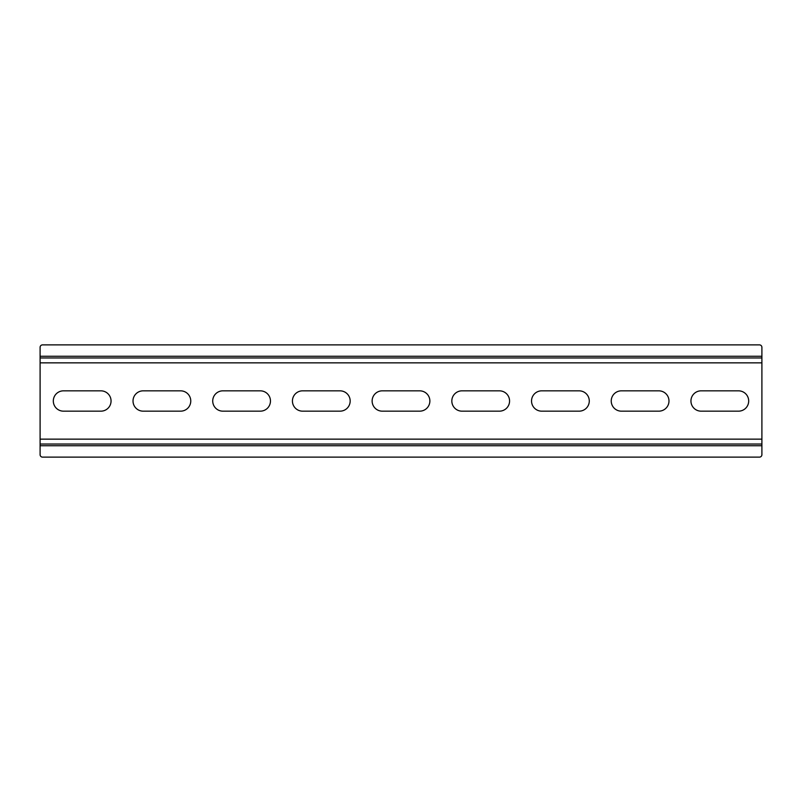 <?xml version="1.0" encoding="UTF-8"?>
<svg xmlns="http://www.w3.org/2000/svg" width="802" height="802" viewBox="0 0 802 802"><rect width="100%" height="100%" fill="white"/><g stroke="black" fill="none" stroke-linecap="round" stroke-linejoin="round"><path stroke-width="1.2" d="M690.943 401A10.165 10.165 0 0 1 701.108 390.835L738.522 390.835A10.165 10.165 0 0 1 748.687 401A10.165 10.165 0 0 1 738.522 411.165L701.108 411.165A10.165 10.165 0 0 1 690.943 401M611.234 401A10.165 10.165 0 0 1 621.4 390.835L658.813 390.835A10.165 10.165 0 0 1 668.978 401A10.165 10.165 0 0 1 658.813 411.165L621.4 411.165A10.165 10.165 0 0 1 611.234 401M531.536 401A10.165 10.165 0 0 1 541.701 390.835L579.114 390.835A10.165 10.165 0 0 1 589.28 401A10.165 10.165 0 0 1 579.114 411.165L541.701 411.165A10.165 10.165 0 0 1 531.536 401M451.827 401A10.165 10.165 0 0 1 462.002 390.835L499.405 390.835A10.165 10.165 0 0 1 509.571 401A10.165 10.165 0 0 1 499.405 411.165L462.002 411.165A10.165 10.165 0 0 1 451.827 401M53.313 401A10.165 10.165 0 0 1 63.478 390.835L100.892 390.835A10.165 10.165 0 0 1 111.057 401A10.165 10.165 0 0 1 100.892 411.165L63.478 411.165A10.165 10.165 0 0 1 53.313 401M133.022 401A10.165 10.165 0 0 1 143.187 390.835L180.6 390.835A10.165 10.165 0 0 1 190.766 401A10.165 10.165 0 0 1 180.6 411.165L143.187 411.165A10.165 10.165 0 0 1 133.022 401M212.72 401A10.165 10.165 0 0 1 222.886 390.835L260.299 390.835A10.165 10.165 0 0 1 270.464 401A10.165 10.165 0 0 1 260.299 411.165L222.886 411.165A10.165 10.165 0 0 1 212.72 401M292.429 401A10.165 10.165 0 0 1 302.595 390.835L339.998 390.835A10.165 10.165 0 0 1 350.173 401A10.165 10.165 0 0 1 339.998 411.165L302.595 411.165A10.165 10.165 0 0 1 292.429 401M372.128 401A10.165 10.165 0 0 1 382.293 390.835L419.707 390.835A10.165 10.165 0 0 1 429.872 401A10.165 10.165 0 0 1 419.707 411.165L382.293 411.165A10.165 10.165 0 0 1 372.128 401M761.9 356.268L40.1 356.268L40.1 347.326A2.436 2.436 0 0 1 42.536 344.88L759.464 344.88A2.436 2.436 0 0 1 761.9 347.326L761.9 357.973L40.1 357.973L40.1 454.674A2.436 2.436 0 0 0 42.536 457.12L759.464 457.12A2.436 2.436 0 0 0 761.9 454.674L761.9 445.732L40.1 445.732M40.1 356.268L40.1 357.973L761.9 357.973L761.9 444.027L40.1 444.027L761.9 444.027L761.9 445.732M761.9 439.145L40.1 439.145M761.9 362.855L40.1 362.855"/></g></svg>
